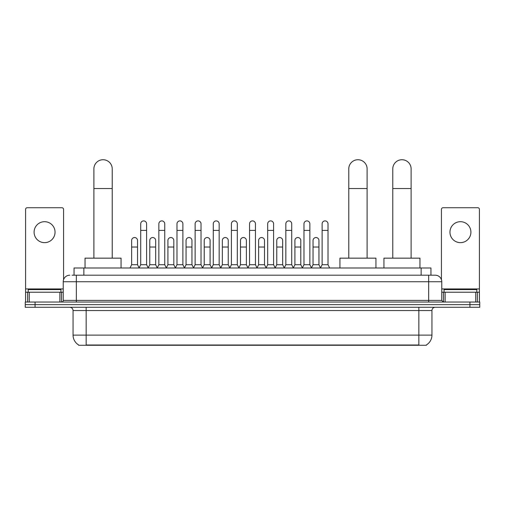 <?xml version="1.0" encoding="UTF-8"?>
<svg xmlns="http://www.w3.org/2000/svg" width="505" height="505" viewBox="0 0 505 505"><rect width="100%" height="100%" fill="white"/><g stroke="black" fill="none" stroke-linecap="round" stroke-linejoin="round"><path stroke-width="0.76" d="M74.046 275.193L74.046 267.991L430.954 267.991L430.954 275.193M426.378 344.947L426.378 345.269L78.622 345.269L78.622 344.947M78.723 345.003A11.463 11.463 0 0 1 73.055 335.118L86.153 335.118L86.153 345.003L418.847 345.003L418.847 335.118L431.945 335.118L431.945 310.556A3.276 3.276 0 0 1 435.215 307.28M73.055 335.118L73.055 310.556C72.865 308.568 71.773 307.476 69.785 307.28M426.277 345.003A11.463 11.463 0 0 0 431.945 335.118M35.072 302.041L479.75 302.041L479.75 304.66L25.25 304.66L25.25 307.28L35.072 307.28L35.072 304.66L25.25 304.66L25.25 302.041L35.072 302.041L35.072 304.66L479.75 304.66L479.75 307.28L35.072 307.28M72.228 275.193L435.215 275.193A6.546 6.546 0 0 1 441.768 281.739L441.768 300.406L443.403 302.041M72.076 275.193L76.331 275.193L76.331 281.739L63.232 281.739L63.232 300.406A1.635 1.635 0 0 1 61.597 302.041M69.785 275.193A6.546 6.546 0 0 0 63.232 281.739M441.768 281.739L428.669 281.739L428.669 275.193L435.215 275.193M60.941 292.218L60.941 289.599L28.198 289.599L28.198 292.218M44.573 221.689A10.479 10.479 0 0 0 34.094 232.167A10.479 10.479 0 0 0 44.573 242.646A10.479 10.479 0 0 0 55.045 232.167A10.479 10.479 0 0 0 44.573 221.689M59.88 302.041L59.88 292.218L29.258 292.218L29.258 302.041M63.561 279.694L63.561 209.373A1.635 1.635 0 0 0 61.926 207.738L27.213 207.738A1.635 1.635 0 0 0 25.578 209.373L25.578 292.218L29.258 292.218M59.88 292.218L63.232 292.218M25.578 302.041L25.578 292.218M476.802 292.218L476.802 289.599L444.059 289.599L444.059 292.218M93.886 258.162L93.886 168.904A9.166 9.166 0 0 1 103.052 159.731A9.166 9.166 0 0 1 112.224 168.904A9.166 9.166 0 0 0 103.052 159.731M112.224 258.162L112.224 168.904M121.061 267.991L121.061 258.162L85.042 258.162L85.042 267.991M348.772 258.162L348.772 168.904A9.166 9.166 0 0 1 357.938 159.731A9.166 9.166 0 0 1 367.11 168.904A9.166 9.166 0 0 0 357.938 159.731M367.11 258.162L367.11 168.904M375.947 267.991L375.947 258.162L339.928 258.162L339.928 267.991M392.776 258.162L392.776 168.904A9.166 9.166 0 0 1 401.948 159.731A9.166 9.166 0 0 1 411.114 168.904A9.166 9.166 0 0 0 401.948 159.731M411.114 258.162L411.114 168.904M419.958 267.991L419.958 258.162L383.939 258.162L383.939 267.991M139.071 267.991L140.706 264.715L146.601 264.715L148.243 267.991M146.601 264.715L146.601 223.848A2.948 2.948 0 0 0 143.654 220.9A2.948 2.948 0 0 1 143.843 220.906M140.706 264.715L140.706 230.4L146.601 230.4M140.706 230.4L140.706 223.848A2.948 2.948 0 0 1 143.654 220.9M157.213 267.991L158.848 264.715L164.744 264.715L166.379 267.991M164.744 264.715L164.744 223.848A2.948 2.948 0 0 0 161.796 220.9A2.948 2.948 0 0 1 161.979 220.906M158.848 264.715L158.848 230.4L164.744 230.4M158.848 230.4L158.848 223.848A2.948 2.948 0 0 1 161.796 220.9M175.355 267.991L176.99 264.715L182.886 264.715L184.521 267.991M182.886 264.715L182.886 223.848A2.948 2.948 0 0 0 179.938 220.9A2.948 2.948 0 0 1 180.121 220.906M176.99 264.715L176.99 230.4L182.886 230.4M176.99 230.4L176.99 223.848A2.948 2.948 0 0 1 179.938 220.9M193.491 267.991L195.132 264.715L201.028 264.715L202.663 267.991M201.028 264.715L201.028 223.848A2.948 2.948 0 0 0 198.08 220.9A2.948 2.948 0 0 1 198.263 220.906M195.132 264.715L195.132 230.4L201.028 230.4M195.132 230.4L195.132 223.848A2.948 2.948 0 0 1 198.08 220.9M211.633 267.991L213.274 264.715L219.164 264.715L220.805 267.991M219.164 264.715L219.164 223.848A2.948 2.948 0 0 0 216.216 220.9A2.948 2.948 0 0 1 216.405 220.906M213.274 264.715L213.274 230.4L219.164 230.4M213.274 230.4L213.274 223.848A2.948 2.948 0 0 1 216.216 220.9M229.775 267.991L231.41 264.715L237.306 264.715L238.941 267.991M237.306 264.715L237.306 223.848A2.948 2.948 0 0 0 234.358 220.9A2.948 2.948 0 0 1 234.547 220.906M231.41 264.715L231.41 230.4L237.306 230.4M231.41 230.4L231.41 223.848A2.948 2.948 0 0 1 234.358 220.9M247.917 267.991L249.552 264.715L255.448 264.715L257.083 267.991M255.448 264.715L255.448 223.848A2.948 2.948 0 0 0 252.5 220.9A2.948 2.948 0 0 1 252.683 220.906M249.552 264.715L249.552 230.4L255.448 230.4M249.552 230.4L249.552 223.848A2.948 2.948 0 0 1 252.5 220.9M266.059 267.991L267.694 264.715L273.59 264.715L275.225 267.991M273.59 264.715L273.59 223.848A2.948 2.948 0 0 0 270.642 220.9A2.948 2.948 0 0 1 270.825 220.906M267.694 264.715L267.694 230.4L273.59 230.4M267.694 230.4L267.694 223.848A2.948 2.948 0 0 1 270.642 220.9M284.195 267.991L285.836 264.715L291.726 264.715L293.367 267.991M291.726 264.715L291.726 223.848A2.948 2.948 0 0 0 288.784 220.9A2.948 2.948 0 0 1 288.967 220.906M285.836 264.715L285.836 230.4L291.726 230.4M285.836 230.4L285.836 223.848A2.948 2.948 0 0 1 288.784 220.9M302.337 267.991L303.972 264.715L309.868 264.715L311.509 267.991M309.868 264.715L309.868 223.848A2.948 2.948 0 0 0 306.92 220.9A2.948 2.948 0 0 1 307.109 220.906M303.972 264.715L303.972 230.4L309.868 230.4M303.972 230.4L303.972 223.848A2.948 2.948 0 0 1 306.92 220.9M320.479 267.991L322.114 264.715L328.01 264.715L329.645 267.991M328.01 264.715L328.01 223.848A2.948 2.948 0 0 0 325.062 220.9A2.948 2.948 0 0 1 325.245 220.906M322.114 264.715L322.114 230.4L328.01 230.4M322.114 230.4L322.114 223.848A2.948 2.948 0 0 1 325.062 220.9M130 267.991L131.641 264.715L137.53 264.715L139.121 267.89M137.53 264.715L137.53 240.481A2.948 2.948 0 0 0 134.772 237.539A2.948 2.948 0 0 1 137.53 240.481M131.641 264.715L131.641 247.033L137.53 247.033M131.641 247.033L131.641 240.481A2.948 2.948 0 0 1 134.772 237.539M148.192 267.89L149.777 264.715L155.673 264.715L157.263 267.89M155.673 264.715L155.673 240.481A2.948 2.948 0 0 0 152.914 237.539A2.948 2.948 0 0 1 155.673 240.481M149.777 264.715L149.777 247.033L155.673 247.033M149.777 247.033L149.777 240.481A2.948 2.948 0 0 1 152.914 237.539M166.334 267.89L167.919 264.715L173.815 264.715L175.399 267.89M173.815 264.715L173.815 240.481A2.948 2.948 0 0 0 171.05 237.539A2.948 2.948 0 0 1 173.815 240.481M167.919 264.715L167.919 247.033L173.815 247.033M167.919 247.033L167.919 240.481A2.948 2.948 0 0 1 171.05 237.539M184.47 267.89L186.061 264.715L191.957 264.715L193.541 267.89M191.957 264.715L191.957 240.481A2.948 2.948 0 0 0 189.192 237.539A2.948 2.948 0 0 1 191.957 240.481M186.061 264.715L186.061 247.033L191.957 247.033M186.061 247.033L186.061 240.481A2.948 2.948 0 0 1 189.192 237.539M202.612 267.89L204.203 264.715L210.093 264.715L211.683 267.89M210.093 264.715L210.093 240.481A2.948 2.948 0 0 0 207.334 237.539A2.948 2.948 0 0 1 210.093 240.481M204.203 264.715L204.203 247.033L210.093 247.033M204.203 247.033L204.203 240.481A2.948 2.948 0 0 1 207.334 237.539M220.754 267.89L222.339 264.715L228.235 264.715L229.825 267.89M228.235 264.715L228.235 240.481A2.948 2.948 0 0 0 225.476 237.539A2.948 2.948 0 0 1 228.235 240.481M222.339 264.715L222.339 247.033L228.235 247.033M222.339 247.033L222.339 240.481A2.948 2.948 0 0 1 225.476 237.539M238.897 267.89L240.481 264.715L246.377 264.715L247.968 267.89M246.377 264.715L246.377 240.481A2.948 2.948 0 0 0 243.612 237.539A2.948 2.948 0 0 1 246.377 240.481M240.481 264.715L240.481 247.033L246.377 247.033M240.481 247.033L240.481 240.481A2.948 2.948 0 0 1 243.612 237.539M257.032 267.89L258.623 264.715L264.519 264.715L266.103 267.89M264.519 264.715L264.519 240.481A2.948 2.948 0 0 0 261.754 237.539A2.948 2.948 0 0 1 264.519 240.481M258.623 264.715L258.623 247.033L264.519 247.033M258.623 247.033L258.623 240.481A2.948 2.948 0 0 1 261.754 237.539M275.175 267.89L276.765 264.715L282.661 264.715L284.246 267.89M282.661 264.715L282.661 240.481A2.948 2.948 0 0 0 279.896 237.539A2.948 2.948 0 0 1 282.661 240.481M276.765 264.715L276.765 247.033L282.661 247.033M276.765 247.033L276.765 240.481A2.948 2.948 0 0 1 279.896 237.539M293.317 267.89L294.907 264.715L300.797 264.715L302.388 267.89M300.797 264.715L300.797 240.481A2.948 2.948 0 0 0 298.038 237.539A2.948 2.948 0 0 1 300.797 240.481M294.907 264.715L294.907 247.033L300.797 247.033M294.907 247.033L294.907 240.481A2.948 2.948 0 0 1 298.038 237.539M311.459 267.89L313.043 264.715L318.939 264.715L320.53 267.89M318.939 264.715L318.939 240.481A2.948 2.948 0 0 0 316.18 237.539A2.948 2.948 0 0 1 318.939 240.481M313.043 264.715L313.043 247.033L318.939 247.033M313.043 247.033L313.043 240.481A2.948 2.948 0 0 1 316.18 237.539M460.427 221.689A10.479 10.479 0 0 0 449.955 232.167A10.479 10.479 0 0 0 460.427 242.646A10.479 10.479 0 0 0 470.906 232.167A10.479 10.479 0 0 0 460.427 221.689M475.742 302.041L475.742 292.218L445.12 292.218L445.12 302.041M475.742 292.218L479.422 292.218L479.422 209.373A1.635 1.635 0 0 0 477.787 207.738L443.074 207.738A1.635 1.635 0 0 0 441.439 209.373L441.439 279.694M441.768 292.218L445.12 292.218M479.422 292.218L479.422 302.041M417.534 345.269L417.534 344.947M87.466 345.269L87.466 344.947M83.868 275.193L83.868 267.991M421.132 275.193L421.132 267.991M418.847 307.28L418.847 310.556L73.055 310.556M431.945 310.556L418.847 310.556L418.847 335.118L86.153 335.118L86.153 307.28M469.928 307.28L469.928 302.041M76.331 302.041L76.331 300.406L441.768 300.406M63.232 300.406L76.331 300.406L76.331 281.739L428.669 281.739L428.669 302.041M63.232 288.942L25.578 288.942M61.49 292.218L61.49 302.041M25.604 292.218L25.604 302.041M27.649 302.041L27.649 292.218M93.886 188.548L112.224 188.548M348.772 188.548L367.11 188.548M392.776 188.548L411.114 188.548M479.422 288.942L441.768 288.942M479.397 302.041L479.397 292.218M477.351 292.218L477.351 302.041M443.51 302.041L443.51 292.218"/></g></svg>
